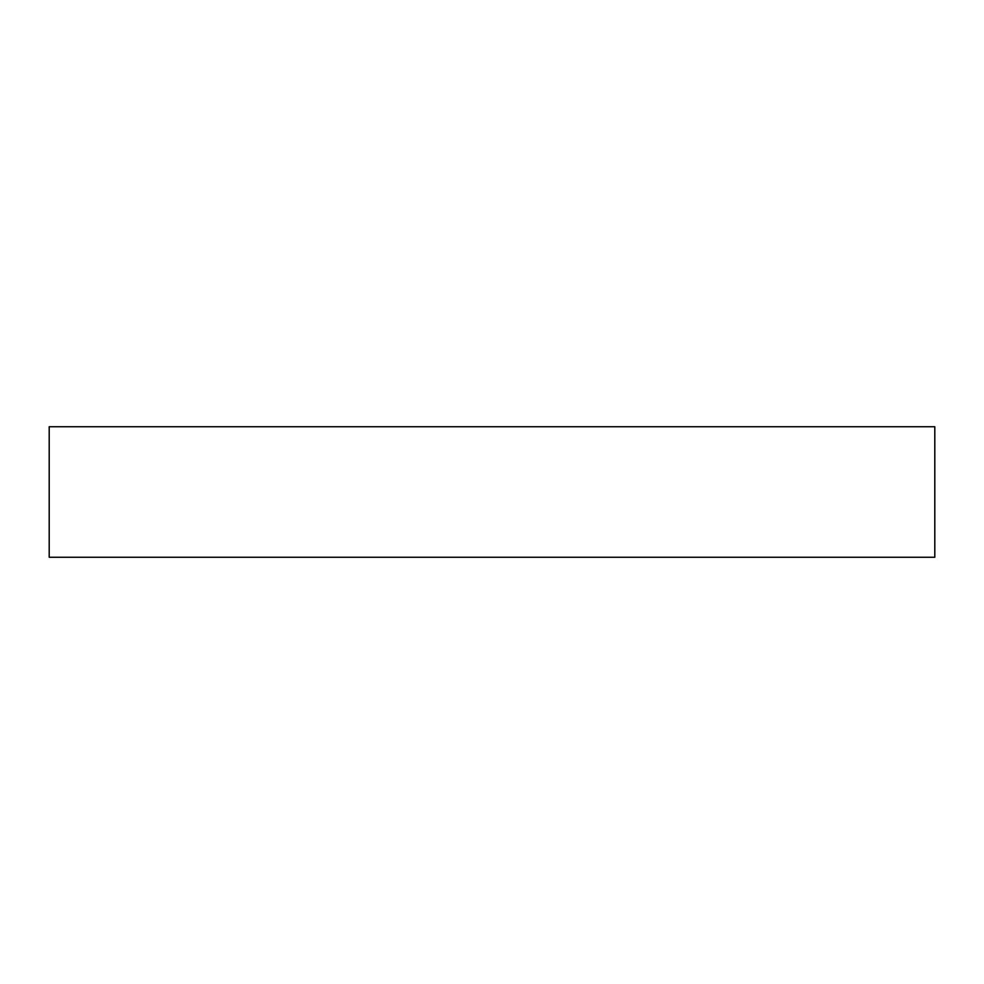 <?xml version="1.0" encoding="UTF-8"?>
<svg xmlns="http://www.w3.org/2000/svg" width="984" height="984" viewBox="0 0 984 984"><rect width="100%" height="100%" fill="white"/><g stroke="black" fill="none" stroke-linecap="round" stroke-linejoin="round"><path stroke-width="1.48" d="M934.8 426.748L49.2 426.748L49.2 557.251L934.8 557.251L934.8 426.748"/></g></svg>
